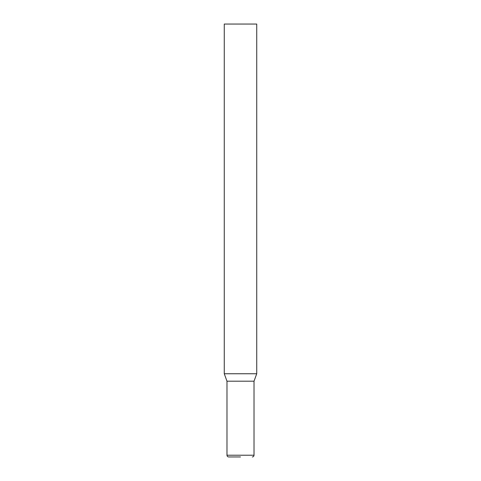 <?xml version="1.0" encoding="UTF-8"?>
<svg xmlns="http://www.w3.org/2000/svg" width="481" height="481" viewBox="0 0 481 481"><rect width="100%" height="100%" fill="white"/><g stroke="black" fill="none" stroke-linecap="round" stroke-linejoin="round"><path stroke-width="0.72" d="M224.266 373.749L256.734 373.749L256.734 24.05L224.266 24.05L224.266 373.749L226.978 381.192L254.022 381.192L256.734 373.749M240.5 456.95L228.709 456.95C227.645 456.836 227.068 456.259 226.978 455.218L254.022 455.218C253.932 456.259 253.355 456.836 252.291 456.95M254.022 381.192L254.022 455.218M226.978 381.192L226.978 455.218"/></g></svg>
